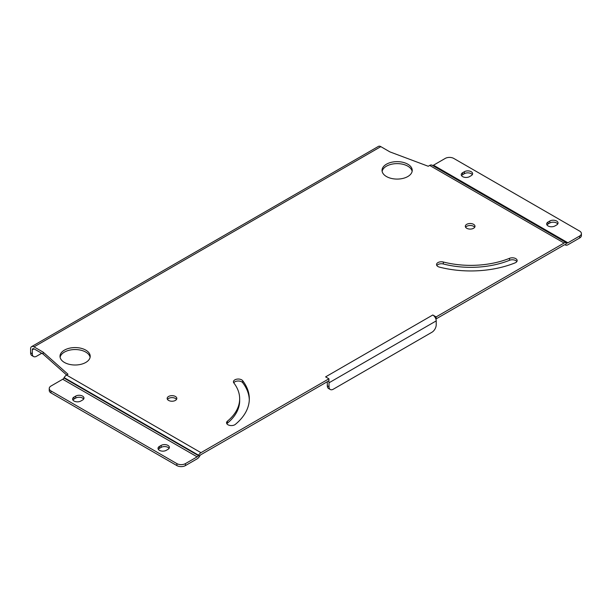 <?xml version="1.0" encoding="UTF-8"?>
<svg xmlns="http://www.w3.org/2000/svg" width="612" height="612" viewBox="0 0 612 612"><rect width="100%" height="100%" fill="white"/><g stroke="black" fill="none" stroke-linecap="round" stroke-linejoin="round"><path stroke-width="0.92" d="M437.955 266.541A4.835 2.792 0 0 0 439.408 267.115A77.311 44.638 0 0 0 515.09 262.877A4.835 2.792 0 0 0 517.155 260.59A4.835 2.792 0 0 0 514.554 258.119A4.835 2.792 0 0 0 509.551 258.302A67.649 39.053 180 0 1 443.333 262.012A4.835 2.792 0 0 0 436.54 264.568A4.835 2.792 0 0 0 437.955 266.541M227.962 424.766A4.835 2.792 0 0 0 235.337 424.391A77.311 44.638 0 0 0 249.321 398.787A77.311 44.638 0 0 0 242.681 380.695A4.835 2.792 0 0 0 237.265 379.096A4.835 2.792 0 0 0 233.432 381.827A4.835 2.792 0 0 0 233.853 382.959A67.649 39.053 180 0 1 239.659 398.787A67.649 39.053 180 0 1 227.419 421.186A4.835 2.792 0 0 0 226.547 422.793A4.835 2.792 0 0 0 227.962 424.766M407.814 164.2A15.101 8.721 0 0 0 391.359 162.31A15.101 8.721 0 0 0 382.033 170.365A15.101 8.721 0 0 0 386.455 176.531A15.101 8.721 0 0 0 402.91 178.421A15.101 8.721 0 0 0 412.236 170.365A15.101 8.721 0 0 0 407.814 164.2M412.136 171.352A15.101 8.721 0 0 0 407.814 166.173A15.101 8.721 0 0 0 392.154 164.108A15.101 8.721 0 0 0 382.133 171.352M85.787 350.125A15.101 8.721 0 0 0 69.332 348.236A15.101 8.721 0 0 0 60.007 356.291A15.101 8.721 0 0 0 64.428 362.449A15.101 8.721 0 0 0 80.883 364.339A15.101 8.721 0 0 0 90.209 356.291A15.101 8.721 0 0 0 85.787 350.125M90.109 357.27A15.101 8.721 0 0 0 85.787 352.099A15.101 8.721 0 0 0 70.128 350.033A15.101 8.721 0 0 0 60.106 357.27M175.407 396.469A4.835 2.792 0 0 0 170.144 395.865A4.835 2.792 0 0 0 167.16 398.443A4.835 2.792 0 0 0 168.575 400.416A4.835 2.792 0 0 0 173.839 401.021A4.835 2.792 0 0 0 176.822 398.443A4.835 2.792 0 0 0 175.407 396.469M176.508 399.429A4.835 2.792 0 0 0 175.407 398.443A4.835 2.792 0 0 0 167.474 399.429M473.573 224.329A4.835 2.792 0 0 0 468.302 223.724A4.835 2.792 0 0 0 465.319 226.302A4.835 2.792 0 0 0 466.734 228.276A4.835 2.792 0 0 0 472.005 228.88A4.835 2.792 0 0 0 474.988 226.302A4.835 2.792 0 0 0 473.573 224.329M474.675 227.289A4.835 2.792 0 0 0 473.573 226.302A4.835 2.792 0 0 0 465.633 227.289M462.664 176.638A4.835 2.792 0 0 0 469.503 176.638L471.209 175.652A4.835 2.792 0 0 0 472.625 173.678A4.835 2.792 0 0 0 469.641 171.1A4.835 2.792 0 0 0 464.378 171.712L462.664 172.691A4.835 2.792 0 0 0 461.249 174.665A4.835 2.792 0 0 0 462.664 176.638M548.084 225.958A4.835 2.792 0 0 0 554.916 225.958L556.629 224.971A4.835 2.792 0 0 0 558.045 222.998A4.835 2.792 0 0 0 555.061 220.419A4.835 2.792 0 0 0 549.798 221.024L548.084 222.011A4.835 2.792 0 0 0 546.669 223.984A4.835 2.792 0 0 0 548.084 225.958M159.434 450.34A4.835 2.792 0 0 0 166.265 450.34L167.971 449.353A4.835 2.792 0 0 0 169.386 447.387A4.835 2.792 0 0 0 166.41 444.809A4.835 2.792 0 0 0 161.14 445.414L159.434 446.4A4.835 2.792 0 0 0 158.018 448.367A4.835 2.792 0 0 0 159.434 450.34M74.014 401.028A4.835 2.792 0 0 0 80.845 401.028L82.559 400.041A4.835 2.792 0 0 0 83.974 398.068A4.835 2.792 0 0 0 80.991 395.49A4.835 2.792 0 0 0 75.72 396.094L74.014 397.081A4.835 2.792 0 0 0 72.599 399.055A4.835 2.792 0 0 0 74.014 401.028M51.01 390.953L51.01 392.927L176.883 465.594L176.883 463.621L51.01 390.953A6.044 3.488 0 0 1 49.243 388.482A6.044 3.488 0 0 1 51.01 386.019L62.722 379.256A2.417 1.392 120 0 0 63.931 377.979L64.138 377.619A4.835 2.792 -60 0 1 66.555 375.072L67.993 374.246L43.108 352.122L34.02 346.874A4.835 2.792 -120 0 0 31.602 346.629L378.407 146.406A4.835 2.792 60 0 1 380.825 146.643L389.913 151.891L428.232 166.257L429.67 165.431A4.835 2.792 -60 0 1 432.087 165.194L566.704 242.91L565.289 244.884A2.417 1.392 120 0 0 564.088 245.007L436.127 318.883L436.127 316.909L564.088 243.033A4.835 2.792 120 0 1 566.498 242.796L565.503 245.007A4.835 2.792 -60 0 0 567.913 244.769L579.633 238.007L579.633 236.033A6.044 3.488 0 0 0 581.4 233.562A6.044 3.488 0 0 0 579.633 231.099L453.76 158.424A6.044 3.488 0 0 0 445.215 158.424L433.503 165.194L567.913 242.796A2.417 1.392 -60 0 1 566.704 242.91L566.704 242.91M66.555 375.072L200.973 452.673L328.927 378.797L325.599 376.877L432.799 314.989L436.127 316.909M239.659 398.787L239.659 400.761A67.649 39.053 180 0 1 227.419 423.16A4.835 2.792 0 0 0 226.861 423.779M249.298 399.774A77.311 44.638 0 0 0 242.681 382.668A4.835 2.792 0 0 0 238.129 381.008A4.835 2.792 0 0 0 233.746 382.814M516.842 261.576A4.835 2.792 0 0 0 509.551 260.276A67.649 39.053 180 0 1 443.333 263.986A4.835 2.792 0 0 0 436.853 265.554M432.799 314.989A4.835 2.792 60 0 1 435.759 318.668L436.127 318.883M63.931 377.979L199.558 456.284L199.764 455.925A2.417 1.392 120 0 1 200.973 454.647L328.927 380.771L328.927 378.797M66.647 375.018L43.108 354.088L34.02 348.84A2.417 1.392 -120 0 0 32.811 348.725A2.417 1.392 -120 0 0 32.306 349.827L32.306 353.774A6.044 3.488 120 0 0 33.561 356.544A6.044 3.488 120 0 0 36.582 356.238L41.708 353.285M43.108 354.088L43.108 352.122M432.294 165.309A2.417 1.392 120 0 0 433.503 165.194M472.311 174.665A4.835 2.792 0 0 0 464.378 173.678L462.664 174.665A4.835 2.792 0 0 0 461.563 175.652M557.731 223.984A4.835 2.792 0 0 0 549.798 222.998L548.084 223.984A4.835 2.792 0 0 0 546.983 224.971M581.4 233.562L581.4 235.536A6.044 3.488 180 0 1 579.633 238.007M567.913 242.796L579.633 236.033M200.973 452.673A4.835 2.792 120 0 0 198.556 455.229L199.764 455.925M176.883 463.621A6.044 3.488 0 0 0 185.428 463.621L197.141 456.858A2.417 1.392 -60 0 0 198.349 455.588L198.556 455.229L64.138 377.619M199.558 456.284A4.835 2.792 -60 0 1 197.141 458.832L185.428 465.594A6.044 3.488 180 0 1 176.883 465.594M169.08 448.367A4.835 2.792 0 0 0 161.14 447.387L159.434 448.367A4.835 2.792 0 0 0 158.332 449.353M83.66 399.055A4.835 2.792 0 0 0 75.72 398.068L74.014 399.055A4.835 2.792 0 0 0 72.912 400.041M51.01 392.927A6.044 3.488 180 0 1 49.243 390.456L49.243 388.482M435.759 318.668A4.835 2.792 60 0 1 436.211 320.902L436.211 324.85A6.044 3.488 120 0 1 431.942 332.247L333.288 389.209A6.044 3.488 120 0 1 330.266 389.507L328.56 388.521A6.044 3.488 -60 0 1 327.305 385.751L327.305 381.812A2.417 1.392 -120 0 0 327.305 381.712M327.305 385.751L329.011 386.738L329.011 382.798A4.835 2.792 -120 0 0 328.682 380.916M329.011 386.738A6.044 3.488 120 0 0 330.266 389.507M31.602 346.629A4.835 2.792 -120 0 0 30.6 348.84L30.6 352.787L32.306 353.774M33.561 356.544L31.855 355.557A6.044 3.488 -60 0 1 30.6 352.787M380.825 146.643L34.02 346.874M429.67 165.431L564.088 243.033M432.087 165.194L566.498 242.796L432.087 165.194M62.722 379.256L197.141 456.858M185.428 463.621L185.428 465.594M436.211 320.902L329.011 382.798M32.306 349.827L34.02 348.84M75.72 398.068L75.72 396.094M74.014 399.055L74.014 397.081M161.14 447.387L161.14 445.414M159.434 448.367L159.434 446.4M548.084 223.984L548.084 222.011M549.798 222.998L549.798 221.024M462.664 174.665L462.664 172.691M464.378 173.678L464.378 171.712M227.419 423.16L227.419 421.186M242.681 382.668L242.681 380.695M443.333 263.986L443.333 262.012M509.551 260.276L509.551 258.302"/></g></svg>
